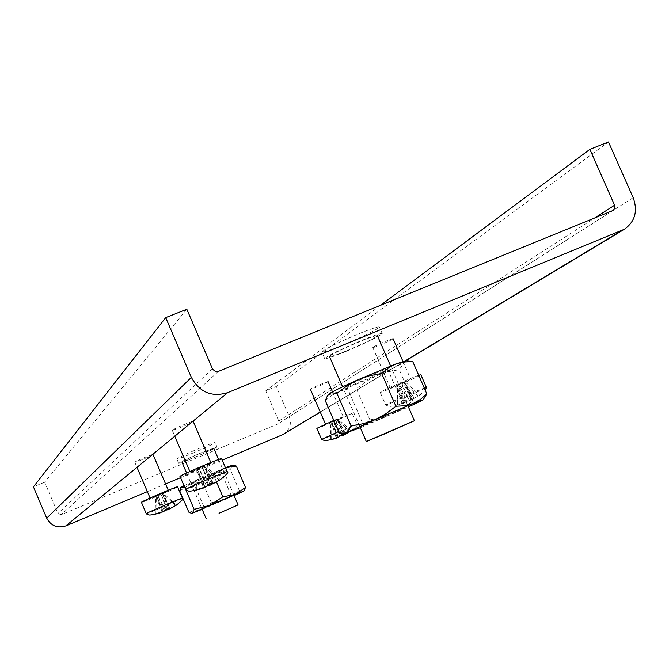 <?xml version="1.0" encoding="UTF-8"?>
<svg xmlns="http://www.w3.org/2000/svg" width="669" height="669" viewBox="0 0 669 669"><rect width="100%" height="100%" fill="white"/><g stroke="black" fill="none" stroke-linecap="round" stroke-linejoin="round"><path stroke-width="0.5" stroke-dasharray="3.35 2.51" d="M147.339 491.64L165.578 483.963M180.195 477.817L222.192 460.147M218.462 371.37L61.13 514.745L277.585 424.079L612.645 210.702M380.561 305.298L265.744 390.847L276.264 386.506L289.259 416.645C291.759 423.887 289.978 429.682 283.915 434.022M265.744 390.847L278.764 421.035L277.585 424.079M276.264 386.506L608.481 141.953M61.13 514.745L57.944 513.457L44.689 482.207L186.818 309.237M44.689 482.207L33.45 486.856M195.005 457.153C206.211 452.386 212.474 449.443 213.796 448.314L200.75 453.122C189.452 457.931 183.164 460.891 181.893 461.995L195.005 457.153M194.445 457.546C207.883 451.834 215.393 448.297 216.99 446.942L201.344 452.712C187.763 458.491 180.22 462.036 178.69 463.358C179.61 463.466 184.861 461.526 194.445 457.546M192.588 453.214C206.027 447.502 213.536 443.957 215.109 442.569C214.256 442.41 209.037 444.316 199.446 448.289C185.865 454.059 178.322 457.621 176.817 458.976C177.745 459.11 182.997 457.186 192.588 453.214M347.035 350.631C364.956 343.038 375.083 338.054 377.425 335.671C376.513 335.228 370.718 337.176 360.039 341.516C341.884 349.226 331.699 354.227 329.491 356.544C330.494 356.962 336.348 354.988 347.035 350.631M345.773 351.518C367.248 342.411 379.398 336.432 382.225 333.572C381.138 333.037 374.188 335.37 361.377 340.58C339.559 349.837 327.333 355.849 324.699 358.617C325.92 359.111 332.945 356.744 345.773 351.518M342.971 345.053C364.446 335.963 376.58 329.942 379.365 326.999C378.261 326.405 371.295 328.713 358.484 333.898C336.658 343.147 324.457 349.201 321.856 352.053C323.102 352.605 330.143 350.272 342.971 345.053M231.307 496.532L204.43 508.039L231.307 496.532M220.21 470.658L220.461 470.449C221.029 469.655 195.632 480.467 193.542 481.914L193.324 482.098C192.873 482.842 217.843 472.214 220.21 470.658M202.155 509.352L234.091 495.62M188.825 512.178L201.152 509.77L211.387 502.837L226.306 499.041L239.343 490.645L243.382 491.381L244.302 490.578M183.624 485.836L225.42 467.681M232.77 465.114L215.351 473.493L190.18 484.122L180.956 487.35M216.488 481.981L213.562 475.157L198.191 479.138L184.903 487.785L186.082 490.528M184.903 487.785L184.31 487.45M225.436 467.723L213.562 475.157M239.343 490.645L230.312 469.613L232.294 465.549L233.941 465.248M211.387 502.837L202.414 481.897L215.351 473.493L230.312 469.613M179.76 490.979L190.18 484.122L202.414 481.897M403.591 408.466L404.536 407.898C405.498 406.919 369.656 422.273 364.463 425.074L363.66 425.559C362.916 426.446 397.804 411.502 403.591 408.466M386.724 369.664L387.602 368.945C388.338 367.44 352.504 382.71 347.546 386.021L346.801 386.649C346.283 388.062 381.171 373.21 386.724 369.664M360.34 427.75L408.425 406.969M339.007 432.366L347.855 431.748L356.092 429.49L363.451 425.425L369.924 419.881L381.581 417.724L391.248 414.563L401.852 409.135L412.915 401.032L421.278 400.957L424.472 398.13M406.066 360.742L404.436 362.264C399.544 365.107 390.161 369.631 376.287 375.836L339.509 391.206C331.623 394.183 327.877 395.279 328.278 394.501M412.915 401.032L399.268 369.664L404.436 362.264L410.298 361.21M369.924 419.881L356.41 388.722L365.876 381.564L376.287 375.836L387.535 371.914L399.268 369.664M325.276 400.622L332 395.128L339.509 391.206L347.738 389.141L356.41 388.722M345.957 433.905L348.75 432.4M345.288 433.587L345.656 433.035L344.552 433.545M327.777 381.915C325.686 383.404 310.19 389.977 310.416 389.283L310.684 389.024C312.657 387.577 328.328 380.929 328.069 381.639L327.777 381.915M343.021 417.147L325.661 424.556L343.021 417.147M316.83 428.369C316.245 429.322 347.052 416.168 351.526 413.559L333.831 420.4M338.129 437.442L336.039 437.643L340.605 435.87M341.366 434.858L333.229 421.161L330.729 422.415L338.28 419.062L333.229 421.161L339.877 436.531M345.656 433.035L337.502 419.354L343.782 433.88M331.598 439.215L331.866 421.771L338.514 437.141M330.453 439.809L330.729 422.415L337.285 437.576M336.039 437.643L331.506 422.122L338.071 437.3M340.278 435.845L335.771 420.324L341.959 434.633M349.996 431.522L337.117 419.714L343.331 434.072M351.183 430.895L338.28 419.062L344.92 434.415M152.875 454.636C151.696 455.79 134.586 462.99 134.795 462.246L134.887 462.112C135.941 461 153.243 453.716 152.984 454.485L152.875 454.636M168.354 490.845L150.274 498.522L168.354 490.845M141.167 502.419C140.607 503.439 174.609 488.989 177.302 487.065L177.553 486.84M173.764 506.701L175.888 505.438M163.32 511.676L161.89 511.576L164.934 510.33M165.226 509.627L157.667 495.227L155.651 496.281L163.111 492.978L157.667 495.227L164.415 511.032M169.742 507.704L162.166 493.329L168.538 508.256M155.835 513.825L156.362 495.821L163.111 511.618M155.133 514.244L155.651 496.281L162.324 511.902M161.89 511.576L156.596 495.93L163.269 511.559M166.205 509.243L161.087 494.04L167.375 508.758M175.696 505.513L162.383 493.446L169.073 509.101M176.457 505.07L163.111 492.978L169.851 508.758M418.125 396.048L403.39 382.476L411.034 400.037L419.697 395.228L412.581 399.234L404.921 381.614L397.629 384.683L404.921 381.614L419.697 395.228M397.428 404.661L397.629 384.683L405.297 402.32L395.914 405.456L403.767 403.114L396.123 385.536L395.914 405.456M405.297 402.32L406.894 401.601L399.226 383.956L408.918 399.518L406.894 401.601M413.802 397.453L404.084 381.915L411.753 399.544L413.802 397.453L408.918 399.518M411.753 399.544L412.581 399.234M392.628 339.108C389.86 341.056 372.566 348.398 372.784 347.537L373.193 347.144C375.819 345.246 393.347 337.795 393.079 338.69L392.628 339.108M410.206 379.499C407.321 381.188 390.019 388.58 390.353 387.987L410.206 379.499M418.727 375.309C411.602 377.742 385.26 389.249 381.054 391.766L380.201 392.377C379.582 393.548 413.952 378.863 419.873 375.443L420.868 374.74M411.034 400.037L409.436 400.748L401.801 383.195L406.71 401.157L409.436 400.748M401.893 403.198L396.96 385.235L404.594 402.805L401.893 403.198L406.71 401.157M404.594 402.805L403.767 403.114M193.032 421.621C191.401 423.168 172.075 431.296 172.276 430.343L172.41 430.142C173.873 428.653 193.458 420.416 193.19 421.395L193.032 421.621M210.911 463.316C209.154 464.57 189.829 472.774 190.163 472.13L190.322 471.971C191.911 470.784 211.488 462.471 211.095 463.149L210.911 463.316M179.677 476.612C179.083 477.883 217.475 461.585 221.155 459.009L221.548 458.658M217.182 481.58L219.599 480.133M205.115 487.316L203.267 487.325L207.214 485.694M207.708 484.724L198.768 468.258L196.301 469.571L204.973 465.699L198.768 468.258L206.57 486.472M212.884 482.533L203.92 466.084L211.279 483.261M196.694 489.675L197.238 468.952L205.032 487.157L197.347 469.186L203.267 487.325M195.758 490.226L196.301 469.571L203.995 487.534M208.176 484.54L202.481 467.029L209.723 483.921M219.315 480.25L204.003 466.326L211.713 484.323M220.327 479.665L204.973 465.699L212.759 483.888M320.234 412.012L405.289 360.825M278.764 421.035L594.54 218.077M289.259 416.645L633.167 197.631M212.433 368.82L57.944 513.457M321.597 439.408C320.953 440.227 351.76 427.048 356.293 424.564L338.656 431.555M146.009 513.784C145.382 514.653 179.384 500.161 182.135 498.388L182.403 498.179M424.28 388.045C417.197 390.604 390.83 402.077 386.565 404.461L385.695 405.038C385.001 406.033 419.379 391.323 425.367 388.062L426.387 387.41M185.28 489.7C184.602 490.778 222.986 474.43 226.749 472.038L227.151 471.72M613.23 210.4L277.919 423.903M405.757 360.75L320.3 412.146M233.849 495.052L218.596 459.486M216.99 446.942L215.109 442.569M178.69 463.358L176.817 458.976M201.913 508.783L186.592 472.991M407.856 405.673L390.604 365.985M382.225 333.572L379.365 326.999M324.699 358.617L321.856 352.053M359.78 426.462L342.603 386.816M220.461 470.449L231.574 496.365M193.324 482.098L204.43 508.039M387.602 368.945L404.536 407.898M346.801 386.649L363.66 425.559M351.058 430.987C356.669 426.513 358.634 424.238 356.962 424.138L352.178 413.099M325.46 424.096L325.661 424.556M332.493 391.858L343.339 416.921M338.113 437.283L331.548 422.097M343.741 433.897L337.46 419.379M134.795 462.246L136.978 467.355M150.073 498.037L150.274 498.522M168.262 490.252L168.471 490.737M163.286 511.551L156.613 495.913M168.521 508.264L162.149 493.346M419.622 395.279L425.342 390.487M372.784 347.537L390.353 387.987M404.511 402.838C402.771 403.875 391.608 406.802 389.149 406.401L385.695 405.038L380.201 392.377M402.981 361.452L410.691 379.164M404.661 402.78L397.018 385.193M411.703 399.602L404.026 381.957M172.276 430.343L174.785 436.213M189.879 471.478L190.163 472.13M210.819 462.505L211.095 463.149M205.074 487.149L197.372 469.161M211.253 483.269L203.903 466.109"/><path stroke-width="1" d="M227.627 392.686L65.863 525.918C57.367 528.543 50.978 525.951 46.713 518.157L33.45 486.856L165.703 317.616L191.359 377.391C199.596 392.327 211.68 397.428 227.627 392.686L624.461 229.216C635.082 221.531 637.983 211.003 633.167 197.631L608.481 141.953L589.874 149.338L380.561 305.298M165.703 317.616L186.818 309.237L212.667 369.288L215.443 371.504L218.462 371.37L613.23 210.4L614.861 208.134L614.761 205.592L589.874 149.338M65.863 525.918L147.339 491.64M165.578 483.963L180.195 477.817M222.192 460.147L282.243 434.875L320.234 412.012M320.3 412.146L282.243 434.875M219.039 513.257L238.08 504.919L219.039 513.257M383.396 434.465L414.404 420.742L366.294 441.507L383.396 434.465M234.091 495.62L243.934 491.054L235.254 494.466L209.464 505.463L192.455 513.106L202.155 509.352M243.934 491.054L245.498 487.467L235.254 494.466L222.852 496.833L209.464 505.463L194.135 509.36L192.455 513.106L191.342 513.282L188.825 512.178L179.76 490.979L180.956 487.35L183.624 485.836M225.42 467.681L232.77 465.114L236.308 466.067L225.436 467.723M222.852 496.833L216.488 481.981M186.082 490.528L194.135 509.36M184.31 487.45L181.316 487.074L180.781 487.584M245.498 487.467L236.308 466.067M408.425 406.969L423.193 399.853L413.049 403.549L374.949 419.722L346.475 432.709L360.34 427.75M423.193 399.853L426.805 393.865L420.391 399.468L413.049 403.549L404.804 405.765L395.914 406.284L385.879 413.785L374.949 419.722L363.242 423.711L351.074 425.961L346.475 432.709L342.595 433.311L339.007 432.366L325.276 400.622L327.668 395.312L329.524 393.548C333.823 390.939 343.205 386.389 357.681 379.892L395.831 363.969L406.066 360.742L412.79 361.661L404.084 361.971L396.968 363.568L389.358 367.231L381.656 373.453L369.405 375.802L359.312 379.189L348.315 384.918L336.959 393.364L351.074 425.961M395.914 406.284L381.656 373.453M336.959 393.364L331.356 392.795L327.668 395.312M426.805 393.865L412.79 361.661M344.552 433.545L341.366 434.858L338.514 437.141L330.453 439.809L337.285 437.576M343.782 433.88L344.15 434.716L345.288 433.587M344.15 434.716L348.75 432.4M333.831 420.4L316.83 428.369L321.597 439.408L338.656 431.555M343.331 434.072L343.749 435.026L345.957 433.905M343.749 435.026L342.386 435.636L341.959 434.633M340.605 435.87L342.386 435.636M338.071 437.3L337.36 437.743M175.888 505.438L168.897 509.142L168.521 508.264M168.538 508.256L168.914 509.126L169.742 507.704L165.226 509.627L164.415 511.032L163.111 511.618L155.835 513.825L162.324 511.902M141.368 502.235L146.218 513.608C148.459 512.044 183.239 497.218 182.403 498.179L177.553 486.84C178.322 485.736 143.551 500.521 141.368 502.235M169.073 509.101L173.764 506.701M169.106 509.184L167.802 509.77L167.375 508.758M164.934 510.33L167.802 509.77M163.269 511.559L162.383 512.044M166.355 509.686L166.205 509.243M425.342 390.487L426.387 387.41L420.868 374.74L418.727 375.309M219.599 480.133L211.705 484.314L217.182 481.58M211.279 483.261L211.722 484.289L212.884 482.533L207.708 484.724L206.57 486.472L205.032 487.157L196.694 489.675L203.995 487.534M211.722 484.289L211.253 483.269M179.978 476.32L185.589 489.432C188.683 487.316 228.096 470.524 227.151 471.72L221.548 458.658C222.409 457.27 182.997 474.012 179.978 476.32M211.772 484.456L210.25 485.142L209.723 483.921M207.214 485.694L210.25 485.142M205.048 487.157L204.07 487.726M208.377 485.159L208.176 484.54M405.289 360.825L621.501 230.705M594.54 218.077L614.602 205.191M191.359 377.391L46.713 518.157M426.387 387.41L424.28 388.045M624.461 229.216L405.757 360.75M238.08 504.919L233.849 495.052M218.596 459.486L213.796 448.314M206.144 518.659L201.913 508.783M186.592 472.991L181.893 461.995M414.404 420.742L407.856 405.673M390.604 365.985L377.425 335.671M366.294 441.507L359.78 426.462M342.603 386.816L329.491 356.544M192.053 513.366L191.342 513.282M345.095 433.604L342.595 433.311M310.416 389.283L325.46 424.096M337.711 437.61C333.756 439.182 329.407 440.177 324.649 440.595L321.597 439.408M328.069 381.639L332.493 391.858M344.117 434.758L343.741 433.897M176.206 505.262C182.085 500.621 184.151 498.263 182.403 498.179M136.978 467.355L150.073 498.037M161.012 512.529C161.329 512.722 151.395 515.356 149.095 515.013L146.009 513.784M152.984 454.485L168.262 490.252M393.079 338.69L402.981 361.452M220.009 479.907C226.85 474.463 229.233 471.737 227.151 471.72M174.785 436.213L189.879 471.478M204.48 487.567C202.439 488.713 191.209 491.556 188.717 491.113L185.28 489.7M193.19 421.395L210.819 462.505"/></g></svg>
